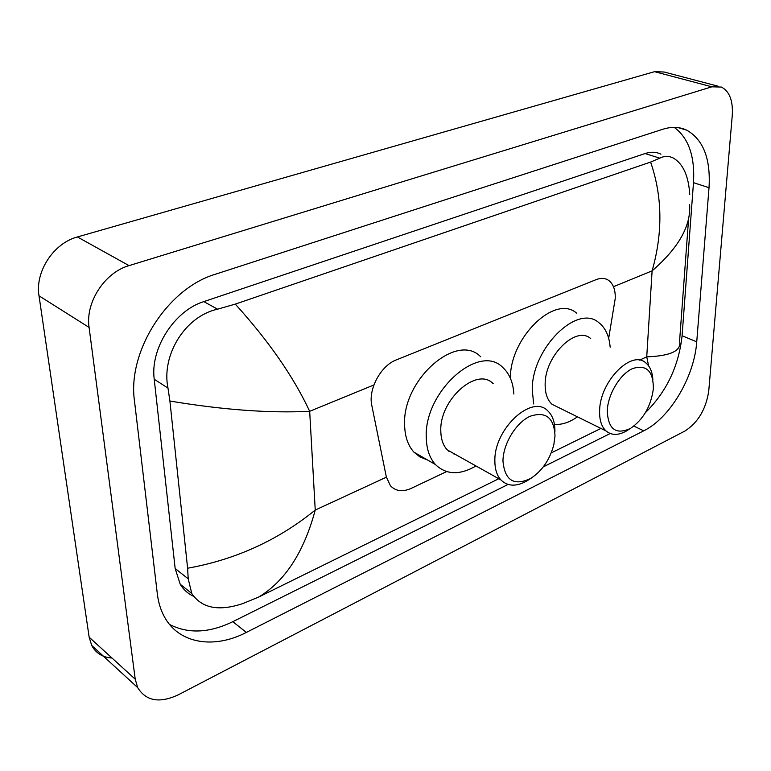 <?xml version="1.0" encoding="UTF-8"?>
<svg xmlns="http://www.w3.org/2000/svg" width="771" height="771" viewBox="0 0 771 771"><rect width="100%" height="100%" fill="white"/><g stroke="black" fill="none" stroke-linecap="round" stroke-linejoin="round"><path stroke-width="1.16" d="M608.676 338.324L615.229 298.541C615.528 289.935 613.292 283.853 608.521 280.316C605.042 278.023 600.956 277.772 596.272 279.584L396.41 359.855C380.855 365.541 368.008 389.345 371.805 405.488L386.338 476.95L390.425 485.72C395.725 491.3 402.664 492.177 411.242 488.361L446.592 471.592M449.136 450.929L448.606 451.16M112.017 658.039C102.639 657.393 95.864 653.201 91.71 645.452L89.157 637.203L39.013 295.813C34.868 271.749 53.642 243.125 77.418 236.957L654.569 71.674L664.188 72.021L718.032 86.188M89.089 327.424C85.186 302.483 104.75 272.414 129.046 265.619L711.845 86.815L721.367 87.065C729.52 91.277 733.144 100.722 732.267 115.38L708.761 390.849C706.024 409.141 698.102 422.527 684.985 430.989L178.342 694.796C159.587 703.518 146.037 701.128 137.681 687.607L135.224 679.193L89.089 327.424L39.013 295.813M696.733 341.842L709.021 187.69C710.766 158.778 703.316 139.59 686.662 130.126C679.521 126.791 671.56 126.511 662.79 129.268L215.62 274.158C167.924 288.017 127.148 351.142 134.501 401.113L157.342 593.969C158.383 602.517 160.734 610.131 164.406 616.81C178.978 643.92 214.145 649.221 246.344 632.422L643.727 430.835C669.97 418.027 694.334 376.874 696.733 341.842L682.084 335.751L693.486 182.669C695.028 156.388 688.609 137.951 674.22 127.379M645.404 412.668C666.539 391.755 678.759 366.109 682.084 335.751M169.572 624.462C188.23 634.003 209.307 633.078 232.813 621.677L508.07 484.448M543.285 466.889L610.218 433.514M660.949 154.19C656.208 151.858 650.917 151.646 645.096 153.545L203.814 301.606C174.468 310.597 150.056 348.588 154.229 379.265L175.162 568.535L180.231 584.273C183.537 589.719 187.979 593.728 193.569 596.301M600.917 428.425L551.226 452.905M498.779 478.743L258.69 597.033L242.932 603.529C218.742 611.615 201.694 608.271 191.786 593.487L188.211 578.828L187.613 568.227L169.909 401.045L167.982 388.073C161.226 355.672 184.703 316.312 217.586 309.19L235.29 304.111C268.819 341.139 293.606 376.865 309.672 411.309C269.58 413.304 222.992 409.883 169.909 401.045M689.64 204.72C691.028 225.893 678.519 247.944 652.112 270.852C662.954 232.707 662.443 196.441 650.608 162.074L235.29 304.111M650.608 162.074L659.774 158.171C664.323 155.848 668.881 155.829 673.449 158.094C683.173 163.953 688.599 176.058 689.737 194.398M648.594 365.84L646.734 356.838C670.828 355.98 681.776 350.699 679.588 341.013L688.599 218.791M187.613 568.227C235.492 559.63 278.042 540.24 315.243 510.065C303.87 552.267 285.019 581.267 258.69 597.033M607.259 410.606C607.953 394.232 619.951 374.282 632.413 368.644C646.223 364.22 653.21 370.764 653.374 388.295L653.307 389.162C650.82 406.558 643.187 419.665 630.418 428.464C615.769 435.095 608.049 429.148 607.259 410.606M628.538 429.659L626.457 430.979C618.352 435.538 611.538 435.519 606.025 430.941C601.438 426.633 599.308 419.8 599.626 410.451C599.983 381.366 631.565 349.417 645.78 362.881C649.992 366.36 652.353 371.863 652.864 379.409M590.721 338.604C576.062 325.189 544.904 355.759 545.145 384.131C545.02 393.258 547.314 399.966 552.026 404.283L558.686 407.57M533.686 403.946L532.241 389.953C531.701 348.347 577.402 303.379 598.855 322.673C605.457 327.839 609.225 336.002 610.16 347.172M510.354 378.166C510.19 337.091 555.11 294.117 576.563 313.113M577.45 416.832C569.499 422.421 561.828 424.937 554.436 424.378M502.962 461.058C503.039 443.971 515.982 422.662 530.082 416.273C545.772 411.107 554.079 417.641 555.004 435.885L553.848 444.549C549.925 459.526 542.254 470.811 530.833 478.386C514.055 486.337 504.764 480.564 502.962 461.058M529.571 479.196L527.133 480.786C516.483 486.858 507.732 486.568 500.909 479.938C496.881 475.456 494.866 469.105 494.866 460.885C493.932 428.724 532.385 393.518 548.027 411.107C552.778 415.8 555.072 422.701 554.908 431.818M493.218 383.736C477.133 366.292 439.248 399.792 440.81 431.162C440.973 439.171 443.113 445.407 447.247 449.869L456.133 454.842M475.986 465.973C459.718 475.379 446.197 474.897 435.413 464.518C429.611 458.07 426.565 449.136 426.286 437.706C423.761 391.716 479.292 342.459 502.846 367.545C509.496 373.665 513.168 382.493 513.852 394.048M427.269 459.834L420.07 457.058L413.969 452.182C408.119 445.754 405.006 436.887 404.63 425.582C401.768 380.084 456.924 331.809 480.709 356.79M454.582 453.974L454.071 454.283M639.573 360.144L646.734 356.838L652.112 270.852L613.475 286.706M386.387 477.182L315.243 510.065L309.672 411.309L373.916 384.96M129.046 265.619L77.418 236.957M135.224 679.193L89.157 637.203M711.845 86.815L654.569 71.674M693.486 182.669L709.021 187.69M633.897 426.093L643.727 430.835M232.813 621.677L246.344 632.422M175.162 568.535L188.211 578.828M154.229 379.265L167.982 388.073M203.814 301.606L217.586 309.19M645.096 153.545L659.774 158.171M137.681 687.607L91.71 645.452M678.239 127.649L686.662 130.126M180.231 584.273L191.786 593.487M606.025 430.941L552.026 404.283M630.418 428.464L626.457 430.979M435.413 464.518L413.969 452.182M500.909 479.938L447.247 449.869M530.833 478.386L527.133 480.786"/></g></svg>
